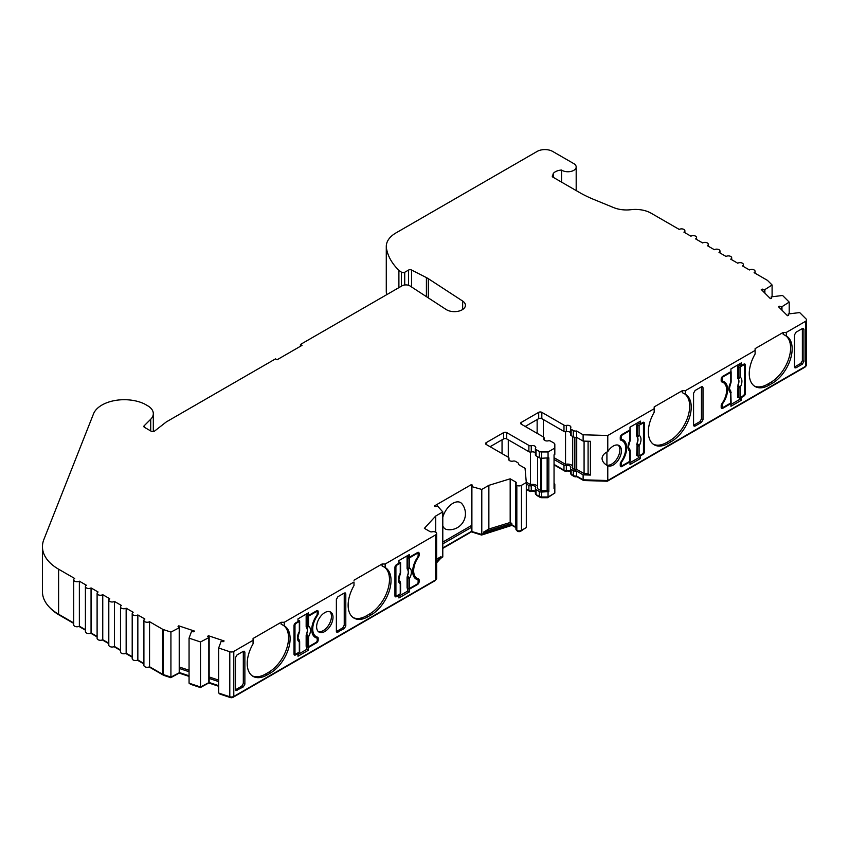 <?xml version="1.0" encoding="UTF-8"?>
<svg xmlns="http://www.w3.org/2000/svg" width="849" height="849" viewBox="0 0 849 849"><rect width="100%" height="100%" fill="white"/><g stroke="black" fill="none" stroke-linecap="round" stroke-linejoin="round"><path stroke-width="1.27" d="M785.283 335.408A28.123 16.237 -60 0 1 790.599 347.963A28.123 16.237 -60 0 1 770.712 382.411L767.592 384.215L769.152 385.117L772.272 383.313A28.123 16.237 120 0 0 792.159 348.865A28.123 16.237 120 0 0 786.333 335.992L783.192 334.357L783.192 332.426L786.312 332.426L805.584 321.304A3.311 1.91 0 0 0 806.55 319.946A3.311 1.91 0 0 0 806.104 318.991L799.684 312.57L788.275 313.971A5.519 3.184 0 0 1 788.657 315.138A5.519 3.184 0 0 1 788.647 315.319L787.469 315.711L778.374 306.616L779.552 306.224A5.519 3.184 0 0 1 781.388 307.083L789.199 302.085L782.587 295.473L771.189 296.885A5.519 3.184 0 0 1 771.561 298.041A5.519 3.184 0 0 1 771.55 298.232L770.372 298.625L761.277 289.52L762.455 289.127A5.519 3.184 0 0 1 764.291 289.987L772.091 284.999L767.676 280.584A3.311 1.91 0 0 0 767.146 280.191L754.114 272.667A3.311 1.91 0 0 0 755.079 271.319A3.311 1.91 0 0 0 754.114 269.961A3.311 1.91 0 0 0 749.434 269.961L742.419 265.907A3.311 1.91 0 0 0 743.384 264.559A3.311 1.91 0 0 0 742.408 263.211A3.311 1.91 0 0 0 737.739 263.211L730.713 259.157A3.311 1.91 0 0 0 731.689 257.809A3.311 1.91 0 0 0 730.713 256.451A3.311 1.91 0 0 0 726.033 256.451L719.018 252.397A3.311 1.91 0 0 0 719.984 251.049A3.311 1.91 0 0 0 719.018 249.702A3.311 1.91 0 0 0 714.338 249.702L707.323 245.648A3.311 1.91 0 0 0 708.289 244.3A3.311 1.91 0 0 0 707.323 242.941A3.311 1.91 0 0 0 702.643 242.941L695.618 238.887A3.311 1.91 0 0 0 696.583 237.54A3.311 1.91 0 0 0 695.618 236.192A3.311 1.91 0 0 0 690.937 236.192L683.923 232.138A3.311 1.91 0 0 0 684.888 230.79A3.311 1.91 0 0 0 683.923 229.432A3.311 1.91 0 0 0 679.242 229.432L651.045 213.163A22.063 12.735 0 0 0 630.956 209.692A22.063 12.735 180 0 1 613.668 207.602L593.557 199.345A110.296 63.686 180 0 1 579.485 192.479L552.338 176.804L553.283 173.451L553.283 177.345M283.237 625.257A28.123 16.237 -60 0 1 286.888 647.957A28.123 16.237 -60 0 1 268.666 672.259L270.226 673.161A28.123 16.237 120 0 0 288.596 648.381A28.123 16.237 120 0 0 284.288 625.84A28.123 16.237 120 0 0 284.256 625.83L281.136 624.217L281.136 622.285L253.066 638.49L253.066 640.295L233.793 651.416A3.311 1.91 0 0 1 229.792 651.724L218.66 648.01L221.101 641.43A5.519 3.184 0 0 0 223.436 641.642L224.115 640.963L208.355 635.71L207.676 636.389A5.519 3.184 0 0 0 208.705 637.217A5.519 3.184 0 0 0 209.162 637.45L200.513 641.961L189.062 638.14L191.492 631.56A5.519 3.184 0 0 0 193.827 631.773L194.506 631.094L178.757 625.84L178.067 626.52A5.519 3.184 0 0 0 179.097 627.347A5.519 3.184 0 0 0 179.564 627.581L170.925 632.081L163.273 629.534A3.311 1.91 0 0 1 162.583 629.236L149.551 621.701A3.311 1.91 0 0 1 145.943 622.115A3.311 1.91 0 0 1 143.905 620.354A3.311 1.91 0 0 1 144.871 619.006L137.846 614.952A3.311 1.91 0 0 1 134.248 615.366A3.311 1.91 0 0 1 132.2 613.604A3.311 1.91 0 0 1 133.166 612.246L126.151 608.202A3.311 1.91 0 0 1 122.543 608.616A3.311 1.91 0 0 1 120.505 606.844A3.311 1.91 0 0 1 121.471 605.496L114.456 601.442A3.311 1.91 0 0 1 110.848 601.856A3.311 1.91 0 0 1 108.799 600.094A3.311 1.91 0 0 1 109.776 598.747L102.75 594.693A3.311 1.91 0 0 1 99.142 595.107A3.311 1.91 0 0 1 97.104 593.334A3.311 1.91 0 0 1 98.07 591.986L91.055 587.933A3.311 1.91 0 0 1 87.447 588.346A3.311 1.91 0 0 1 85.409 586.585A3.311 1.91 0 0 1 86.375 585.237L79.36 581.183A3.311 1.91 0 0 1 75.752 581.597A3.311 1.91 0 0 1 73.704 579.825A3.311 1.91 0 0 1 74.68 578.477L58.602 569.201A55.153 31.838 0 0 1 42.45 546.682A55.153 31.838 0 0 1 43.83 539.603L93.507 413.866A31.551 18.211 0 0 1 143.279 403.381A19.347 11.164 0 0 1 145.306 404.4L147.641 405.748A19.347 11.164 0 0 1 153.308 413.643A19.347 11.164 0 0 1 150.719 419.236L144.139 425.805A2.207 1.274 180 0 0 143.842 426.442A2.207 1.274 180 0 0 144.489 427.344L151.228 431.239A2.207 1.274 180 0 0 154.56 431.09L165.82 422.303A11.026 6.367 0 0 1 166.892 421.582L275.49 358.883L277.05 359.785L302.011 345.373L300.45 344.471L402.012 285.837A5.519 3.184 180 0 1 410.035 285.975L446.139 309.503A11.026 6.367 0 0 0 446.595 309.779A11.026 6.367 0 0 0 458.619 311.159A11.026 6.367 0 0 0 465.422 305.279A11.026 6.367 0 0 0 462.652 301.055L428.331 278.695L428.331 297.903M404.718 284.988L404.718 272.285L408.528 270.078A2.207 1.274 180 0 1 411.542 270.024L426.41 277.591A22.063 12.735 180 0 1 427.418 278.143A22.063 12.735 180 0 1 428.331 278.695M404.718 272.285A2.207 1.274 180 0 1 401.598 272.285A2.207 1.274 180 0 1 401.428 272.179L398.892 270.343A92.647 53.487 180 0 1 386.444 248.269A33.09 19.102 0 0 1 386.284 246.433L386.284 291.462A33.09 19.102 180 0 0 386.444 293.298A92.647 53.487 0 0 0 386.698 294.677M570.486 471.344A3.311 1.91 0 0 0 569.902 470.877A3.311 1.91 0 0 0 566.347 470.452A2.207 1.274 180 0 1 563.98 470.166L554.047 464.424M576.726 437.394L576.726 469.37L584.08 473.615L588.092 473.731L590.416 475.069L583.114 474.856L576.577 471.078A3.311 1.91 180 0 1 573.308 470.59L571.133 469.338A2.207 1.274 180 0 1 570.486 468.436A2.207 1.274 180 0 1 570.645 467.979A3.311 1.91 0 0 0 570.868 467.279A3.311 1.91 0 0 0 569.902 465.921A3.311 1.91 0 0 0 566.347 465.496A2.207 1.274 180 0 1 563.98 465.21L554.047 459.479M525.191 426.453L538.701 418.642A2.207 1.274 180 0 1 541.821 418.642L563.98 431.441A2.207 1.274 0 0 0 566.347 431.727A3.311 1.91 180 0 1 569.902 432.152A3.311 1.91 180 0 1 570.486 432.619M442.796 543.88L471.418 527.356L471.418 486.381A5.519 3.184 0 0 0 472.384 485.129L471.418 484.577L471.895 486.647L481.786 489.438L488.865 485.341L510.175 478.815L515.64 481.967A2.207 1.274 180 0 1 516.288 482.869A2.207 1.274 180 0 1 516.139 483.336A3.311 1.91 0 0 0 515.905 484.036A3.311 1.91 0 0 0 516.829 485.363A3.311 1.91 0 0 0 521.466 485.331L526.306 482.54L525.053 468.298L518.516 464.52A3.311 1.91 0 0 0 518.643 463.989A3.311 1.91 0 0 0 517.678 462.641L515.502 461.378A2.207 1.274 0 0 0 513.136 461.092A3.311 1.91 180 0 1 508.615 459.32A3.311 1.91 180 0 1 508.848 458.619A2.207 1.274 0 0 0 508.997 458.152A2.207 1.274 0 0 0 508.349 457.25L486.19 444.462A2.207 1.274 180 0 1 485.543 443.56A2.207 1.274 180 0 1 486.19 442.658L503.606 432.608A2.207 1.274 180 0 1 506.726 432.608L528.885 445.396A2.207 1.274 0 0 0 531.251 445.683A3.311 1.91 180 0 1 534.806 446.118A3.311 1.91 180 0 1 535.772 447.465A3.311 1.91 180 0 1 535.539 448.166A2.207 1.274 0 0 0 535.39 448.622A2.207 1.274 0 0 0 536.037 449.524L539.295 451.403A3.311 1.91 0 0 0 541.63 451.965L548.061 451.965L554.822 448.06L554.822 444.345A3.311 1.91 0 0 0 553.856 442.998L550.598 441.119A2.207 1.274 0 0 0 548.231 440.833A3.311 1.91 180 0 1 543.721 439.06A3.311 1.91 180 0 1 543.944 438.36A2.207 1.274 0 0 0 544.092 437.893A2.207 1.274 0 0 0 543.456 436.991L521.286 424.192A2.207 1.274 180 0 1 520.639 423.29A2.207 1.274 180 0 1 521.286 422.399L538.701 412.338A2.207 1.274 180 0 1 541.821 412.338L563.98 425.137A2.207 1.274 0 0 0 566.347 425.423A3.311 1.91 180 0 1 569.902 425.848A3.311 1.91 180 0 1 570.868 427.196A3.311 1.91 180 0 1 570.645 427.896A2.207 1.274 0 0 0 570.486 428.363A2.207 1.274 0 0 0 571.133 429.265L573.308 430.517A3.311 1.91 0 0 0 576.577 431.005L583.114 434.784L607.778 435.495L654.186 408.709L654.186 406.904L682.267 390.699L682.267 392.631L685.387 394.244A28.123 16.237 120 0 0 685.387 394.244A28.123 16.237 120 0 1 691.235 407.127A28.123 16.237 120 0 1 671.347 441.576L668.227 443.38A28.123 16.237 -60 0 1 654.165 444.77A28.123 16.237 -60 0 1 654.186 412.253L654.186 408.709M535.39 491.603A3.311 1.91 0 0 0 534.806 491.147A3.311 1.91 0 0 0 531.251 490.711A2.207 1.274 180 0 1 528.885 490.425L526.306 488.939M526.306 483.983L528.885 485.479A2.207 1.274 0 0 0 531.251 485.766A3.311 1.91 180 0 1 534.806 486.19A3.311 1.91 180 0 1 535.772 487.538A3.311 1.91 180 0 1 535.539 488.239A2.207 1.274 0 0 0 535.39 488.706A2.207 1.274 0 0 0 536.037 489.608L539.295 491.486A3.311 1.91 0 0 0 541.63 492.038L548.836 491.592L547.276 490.69L547.276 458.269M535.39 452.878A3.311 1.91 0 0 0 534.806 452.421A3.311 1.91 0 0 0 531.251 451.986A2.207 1.274 180 0 1 528.885 451.7L506.726 438.912A2.207 1.274 0 0 0 503.606 438.912L490.085 446.712M721.48 381.721L721.83 381.923A16.545 9.551 -60 0 1 723.221 382.496A16.545 9.551 -60 0 1 726.648 390.062A16.545 9.551 -60 0 1 721.83 403.774A2.207 1.274 -60 0 0 721.183 405.599L721.183 407.403L721.873 407.011M618.199 445.152A11.578 6.686 -60 0 1 619.866 449.906A11.578 6.686 -60 0 1 615.429 460.89A11.578 6.686 -60 0 1 606.918 465.082L605.974 464.658M607.088 465.358L607.778 465.74A11.578 6.686 120 0 0 616.586 462.238A11.578 6.686 120 0 0 621.426 450.808A11.578 6.686 120 0 0 619.027 445.502A11.578 6.686 120 0 0 607.778 451.636L607.778 435.495M806.55 319.946L806.55 364.974A3.311 1.91 180 0 1 805.584 366.333L607.778 480.523L607.778 465.74C604.233 463.947 602.312 461.548 602.037 458.524C602.312 455.52 604.233 453.217 607.778 451.636M417.878 556.721L418.472 557.061A16.545 9.551 120 0 0 413.654 570.772A16.545 9.551 120 0 0 417.082 578.339A16.545 9.551 120 0 0 418.472 578.912A2.207 1.274 120 0 1 418.653 578.986A2.207 1.274 120 0 1 419.109 579.994L419.109 581.798L418.132 581.236M786.333 335.992A28.123 16.237 120 0 0 786.312 335.971L786.312 332.426M684.368 393.671A28.123 16.237 -60 0 1 689.675 406.225A28.123 16.237 -60 0 1 669.787 440.673L666.667 442.478A28.123 16.237 -60 0 1 653.401 444.282M384.162 566.994A28.123 16.237 -60 0 1 387.813 589.694A28.123 16.237 -60 0 1 369.58 613.997L371.14 614.899L368.02 616.703A28.123 16.237 -60 0 1 353.959 618.093A28.123 16.237 -60 0 1 348.132 605.22A28.123 16.237 -60 0 1 353.991 585.577L353.991 582.159M369.58 613.997L366.46 615.801A28.123 16.237 -60 0 1 353.205 617.605M270.226 673.161L267.106 674.966A28.123 16.237 -60 0 1 253.034 676.356A28.123 16.237 -60 0 1 247.218 663.483A28.123 16.237 -60 0 1 253.066 643.839L253.066 640.295M268.666 672.259L265.546 674.064A28.123 16.237 -60 0 1 252.28 675.868M209.162 637.45L209.162 682.479L200.513 686.99L189.062 683.169L189.062 638.14M179.564 627.581L179.564 672.61L170.925 677.12L163.273 674.562A3.311 1.91 180 0 1 162.583 674.265L149.551 666.741A3.311 1.91 180 0 1 145.943 667.155A3.311 1.91 180 0 1 143.905 665.383L143.905 620.354M553.283 173.451A10.475 6.049 0 0 1 561.56 170.044A8.267 4.776 0 0 0 562.059 170.362A8.267 4.776 0 0 0 571.08 171.392A8.267 4.776 0 0 0 576.184 166.977A8.267 4.776 0 0 0 573.765 163.602L552.699 151.451A11.026 6.367 0 0 0 537.099 151.451L395.974 232.923A33.09 19.102 0 0 0 386.284 246.433M316.624 626.785A11.578 6.686 120 0 0 319.022 632.091A11.578 6.686 120 0 0 327.947 628.982A11.578 6.686 120 0 0 333.01 617.329A11.578 6.686 120 0 0 330.611 612.023A11.578 6.686 120 0 0 321.686 615.132A11.578 6.686 120 0 0 316.624 626.785M329.773 611.673A11.578 6.686 -60 0 1 331.45 616.427A11.578 6.686 -60 0 1 326.897 627.528A11.578 6.686 -60 0 1 318.301 631.55M316.953 614.984L317.547 615.334A16.545 9.551 120 0 0 312.729 629.035A16.545 9.551 120 0 0 316.157 636.612A16.545 9.551 120 0 0 317.547 637.174A2.207 1.274 120 0 1 317.728 637.259A2.207 1.274 120 0 1 318.184 638.268L318.184 640.072L317.208 639.509M620.555 439.994L620.906 440.185A16.545 9.551 -60 0 1 622.296 440.758A16.545 9.551 -60 0 1 625.724 448.336A16.545 9.551 -60 0 1 620.906 462.036A2.207 1.274 -60 0 0 620.258 463.862L620.258 465.666L620.948 465.273M537.597 456.73L537.597 488.706L540.855 490.584A1.104 0.637 0 0 0 541.63 490.764L547.276 490.69M530.445 452.082L530.445 484.577A5.519 3.184 180 0 1 536.366 485.288A5.519 3.184 180 0 1 537.597 486.381M572.693 436.471L572.693 468.436L574.869 469.699A1.104 0.637 0 0 0 576.726 469.37M565.54 431.812L565.54 464.307A5.519 3.184 180 0 1 571.462 465.029A5.519 3.184 180 0 1 572.693 466.112M442.796 525.892A15.229 8.798 120 0 0 447.221 529.606A16.004 16.004 0 0 0 462.058 503.913A15.229 8.798 120 0 0 452.899 503.319A15.229 8.798 120 0 0 442.796 517.285M307.083 626.191L307.083 616.162L306.16 615.716L306.16 626.742L306.797 627.029L307.083 626.191A1.104 0.637 0 0 0 308.569 626.159A9.19 5.306 -60 0 1 308.569 636.718L308.569 646.747L316.04 642.428A1.656 0.955 120 0 0 317.208 640.411L317.208 639.053A2.207 1.274 120 0 0 316.751 638.045A2.207 1.274 120 0 0 316.592 637.97A17.097 9.87 -60 0 1 315.297 637.429A17.097 9.87 -60 0 1 316.592 615.642A2.207 1.274 120 0 0 317.208 613.838L317.208 612.49A1.656 0.955 120 0 0 316.868 611.726A1.656 0.955 120 0 0 316.04 611.811L315.457 611.471M307.571 635.296L306.585 634.203L306.797 635.646L307.571 635.296L308.569 636.718A1.104 0.637 180 0 1 307.083 636.761L306.16 635.317L306.585 634.203A6.994 4.033 120 0 0 306.585 627.666L306.16 626.742M307.083 616.162A1.104 0.637 0 0 0 308.569 616.13L308.569 626.159L307.571 627.528L306.585 627.666L306.797 627.029A1.104 0.86 47.9 0 0 307.571 627.528M306.436 634.129A6.972 4.033 120 0 0 306.436 627.602M308.569 616.13L316.04 611.811M306.16 635.317L306.16 646.344L307.083 646.789L307.083 636.761M315.34 637.259A2.207 1.274 120 0 0 315.191 637.143A2.207 1.274 120 0 0 315.032 637.079A17.097 9.87 120 0 1 314.554 636.909M308.569 646.747A1.104 0.637 180 0 1 307.083 646.789M306.16 615.716L307.465 614.963M297.988 620.439L299.4 620.598A1.104 0.637 0 0 1 299.336 621.457L296.152 623.293A1.656 0.955 120 0 0 294.985 625.32L294.985 653.242A1.656 0.955 120 0 0 295.325 653.995A1.656 0.955 120 0 0 296.152 653.91L299.336 652.074L299.294 640.082L298.477 638.894M299.4 651.215A1.104 0.637 180 0 1 299.336 652.074M299.665 631.03L299.41 632.197C297.893 636.708 297.649 639 298.699 639.095L299.665 641.6A1.104 0.637 180 0 1 299.336 642.046A9.19 5.306 -60 0 1 299.336 631.486L299.294 632.303L299.336 631.486A1.104 0.637 0 0 0 299.665 631.03L299.665 621.001M299.453 641.228A1.104 0.637 180 0 1 299.665 641.6L299.665 651.629M407.998 567.928L407.998 557.899L407.085 557.453L407.085 568.469L407.722 568.766L407.998 567.928A1.104 0.637 0 0 0 409.494 567.885A9.19 5.306 -60 0 1 409.494 578.456L409.494 588.484L416.965 584.165A1.656 0.955 120 0 0 418.132 582.138L418.132 580.79A2.207 1.274 120 0 0 417.676 579.782A2.207 1.274 120 0 0 417.517 579.708A17.097 9.87 -60 0 1 416.222 579.156A17.097 9.87 -60 0 1 417.517 557.369A2.207 1.274 120 0 0 418.132 555.575L418.132 554.217A1.656 0.955 120 0 0 417.793 553.463A1.656 0.955 120 0 0 416.965 553.548L416.381 553.208M408.496 577.033L407.509 575.94L407.722 577.384L408.496 577.033L409.494 578.456A1.104 0.637 180 0 1 407.998 578.487L407.085 577.055L407.509 575.94A6.994 4.033 120 0 0 407.509 569.403L407.085 568.469M407.998 557.899A1.104 0.637 0 0 0 409.494 557.857L409.494 567.885L408.496 569.255L407.509 569.403L407.722 568.766A1.104 0.86 47.9 0 0 408.496 569.255M407.361 575.866A6.972 4.033 120 0 0 407.361 569.339M409.494 557.857L416.965 553.548M407.085 577.055L407.085 588.07L407.998 588.516L407.998 578.487M416.265 578.986A2.207 1.274 120 0 0 416.116 578.88A2.207 1.274 120 0 0 415.957 578.806A17.097 9.87 120 0 1 415.469 578.647M409.494 588.484A1.104 0.637 180 0 1 407.998 588.516M407.085 557.453L408.39 556.7M398.913 562.165L400.325 562.325A1.104 0.637 0 0 1 400.261 563.184L397.077 565.031A1.656 0.955 120 0 0 395.91 567.058L395.91 594.969A1.656 0.955 120 0 0 396.25 595.733A1.656 0.955 120 0 0 397.077 595.648L400.261 593.812L400.219 581.809L399.401 580.62M400.325 592.952A1.104 0.637 180 0 1 400.261 593.812M400.59 572.767L400.335 573.935C398.807 578.434 398.574 580.737 399.624 580.822L400.59 583.337A1.104 0.637 180 0 1 400.261 583.783A9.19 5.306 -60 0 1 400.261 573.213L400.219 574.041L400.261 573.213A1.104 0.637 0 0 0 400.59 572.767L400.59 562.738M400.367 582.955A1.104 0.637 180 0 1 400.59 583.337L400.59 593.355M642.873 423.227L642.873 422.441L640.464 423.831L640.464 421.136L630.011 427.164L630.011 429.87L621.818 434.603L622.402 434.932A1.656 0.955 120 0 0 621.235 436.959L621.235 438.317A2.207 1.274 120 0 0 621.691 439.326A2.207 1.274 120 0 0 621.861 439.389A17.097 9.87 -60 0 1 623.155 439.941A17.097 9.87 -60 0 1 621.861 461.729A2.207 1.274 120 0 0 621.235 463.533L621.235 464.881A1.656 0.955 120 0 0 621.574 465.634A1.656 0.955 120 0 0 622.402 465.56L629.884 461.24L629.831 449.238L629.013 448.049M629.99 450.384A1.104 0.637 180 0 1 629.884 451.212A9.19 5.306 -60 0 1 629.884 440.642A1.104 0.637 0 0 0 630.202 440.196L629.947 441.363C628.43 445.863 628.196 448.166 629.247 448.261L629.226 448.24M629.884 440.642L629.884 430.623A1.104 0.637 0 0 0 630.011 429.806M629.947 460.381A1.104 0.637 180 0 1 630.202 460.795L630.202 450.766L629.236 448.251M622.402 434.932L629.884 430.623M620.258 438.477A2.207 1.274 120 0 0 620.301 438.498L621.542 439.209M624.694 443.401A17.097 9.87 120 0 0 622.338 439.559M639.881 455.467L640.464 455.807L642.873 454.406L642.29 454.077L639.106 455.913A1.104 0.637 180 0 1 637.62 455.945L636.697 455.499L637.121 443.369A6.994 4.033 120 0 0 637.121 436.832L636.973 436.768A6.972 4.033 120 0 1 636.973 443.295M636.697 424.882L636.697 435.898L637.334 436.195L637.62 425.328L636.697 424.882L639.488 423.269M637.62 425.328A1.104 0.637 0 0 0 639.106 425.296L642.29 423.449L641.706 423.12M637.62 435.357A1.104 0.637 0 0 0 639.106 435.314A9.19 5.306 -60 0 1 639.106 445.884A1.104 0.637 180 0 1 637.62 445.927L637.121 443.369L638.108 444.462L636.697 444.483M636.697 435.898L636.973 436.768M637.334 436.195L637.121 436.832L638.108 436.694A1.104 0.86 47.9 0 1 637.334 436.195M642.29 454.077A1.656 0.955 120 0 0 643.468 452.05L643.468 424.129A1.656 0.955 120 0 0 643.118 423.375A1.656 0.955 120 0 0 642.29 423.449M639.106 455.913L639.106 445.884L638.108 444.462M639.106 425.296L639.106 435.314L638.108 436.694M721.83 381.923A2.207 1.274 -60 0 1 721.639 381.848A2.207 1.274 -60 0 1 721.183 380.84L721.183 379.036A2.207 1.274 -60 0 1 722.743 376.33L723.327 376.669A1.656 0.955 120 0 0 722.159 378.696L722.159 380.044A2.207 1.274 120 0 0 722.616 381.052A2.207 1.274 120 0 0 722.786 381.127A17.097 9.87 -60 0 1 724.08 381.679A17.097 9.87 -60 0 1 722.786 403.466A2.207 1.274 120 0 0 722.159 405.26L722.159 406.618A1.656 0.955 120 0 0 722.499 407.371A1.656 0.955 120 0 0 723.327 407.287L730.798 402.978L730.756 390.975L729.938 389.787M730.915 392.121A1.104 0.637 180 0 1 730.798 392.949A9.19 5.306 -60 0 1 730.798 382.379A1.104 0.637 0 0 0 731.127 381.933L730.872 383.101C729.355 387.6 729.121 389.893 730.161 389.988L730.151 389.967M730.798 382.379L730.798 372.35A1.104 0.637 0 0 0 730.936 371.544M730.172 389.988L730.756 390.975M730.745 390.922L731.127 402.522A1.104 0.637 180 0 1 730.798 402.978M723.327 376.669L730.798 372.35M721.183 380.214A2.207 1.274 120 0 0 721.226 380.225L722.467 380.946M725.619 385.128A17.097 9.87 120 0 0 723.263 381.286M744.382 392.875L745.358 393.437A2.207 1.274 -60 0 1 743.798 396.143L743.215 395.804L740.031 397.64A1.104 0.637 180 0 1 738.545 397.682L737.622 397.236L738.046 385.106A6.994 4.033 120 0 0 738.046 378.569L737.898 378.505A6.972 4.033 120 0 1 737.898 385.032M737.622 366.619L737.622 377.635L738.259 377.922L738.545 367.065L737.622 366.619L740.413 365.006M738.545 367.065A1.104 0.637 0 0 0 740.031 367.023L743.215 365.187L742.631 364.847M738.545 377.083A1.104 0.637 0 0 0 740.031 377.052A9.19 5.306 -60 0 1 740.031 387.622A1.104 0.637 180 0 1 738.545 387.653L738.046 385.106L739.033 386.189L737.622 386.221M737.622 377.635L737.898 378.505M738.259 377.922L738.046 378.569L739.033 378.421A1.104 0.86 47.9 0 1 738.259 377.922M743.215 395.804A1.656 0.955 120 0 0 744.382 393.777L744.382 365.866A1.656 0.955 120 0 0 744.042 365.102A1.656 0.955 120 0 0 743.215 365.187M740.031 397.64L740.031 387.622L739.033 386.189M740.031 367.023L740.031 377.052L739.033 378.421M783.192 332.426L755.111 348.642L755.111 350.435L685.387 390.699L682.267 390.699M767.592 384.215A28.123 16.237 -60 0 1 754.326 386.019M371.14 614.899A28.123 16.237 120 0 0 389.521 590.108A28.123 16.237 120 0 0 385.213 567.578A28.123 16.237 120 0 0 385.181 567.556L382.061 565.943L382.061 564.012L353.991 580.228M800.809 363.393L794.505 367.033L796.054 367.776L802.369 364.136L800.809 363.393L802.369 360.687L803.918 361.43L803.918 329.465L802.485 328.499M795.004 367.914L796.054 367.776L794.494 366.864L794.494 334.909L796.054 332.203L802.369 328.563L802.369 360.687M342.678 627.889L336.374 631.529L337.934 632.272L336.374 631.369L336.374 599.405L337.934 596.698L344.238 593.058L344.238 625.182L342.678 627.889L344.238 628.631L336.883 632.409M253.066 638.49L253.066 640.422M241.753 686.151L235.46 689.791L237.009 690.545L235.449 689.632L235.449 657.678L237.009 654.961L243.313 651.321L243.313 683.445L241.753 686.151L243.313 686.894L235.958 690.672M699.884 421.656L693.58 425.296L695.129 426.039L701.444 422.399L699.884 421.656L701.444 418.95L703.004 419.693L703.004 387.738L701.561 386.762M694.089 426.177L695.129 426.039L693.569 425.137L693.569 393.183L695.129 390.466L701.444 386.826L701.444 418.95M584.08 441.109L584.08 473.615M554.047 457.675L565.54 464.307M588.092 473.731L588.092 441.225M547.149 458.269L547.149 490.764M526.263 482.158L530.445 484.577M561.56 170.044L561.56 182.132M552.253 176.061L552.338 176.804M471.418 484.577L434.38 505.962L435.346 506.513A5.519 3.184 0 0 0 437.5 505.962L442.796 511.947L435.707 516.033L424.383 528.343L429.849 531.506A2.207 1.274 180 0 0 432.215 531.792A3.311 1.91 0 0 1 435.717 532.185A3.311 1.91 0 0 1 436.641 533.512L436.641 578.54A3.311 1.91 180 0 1 435.675 579.899L233.793 696.445A3.311 1.91 180 0 1 229.792 696.753L218.66 693.039L218.66 648.01M281.136 622.285L284.256 622.285L353.991 582.021M382.061 564.012L385.181 564.012L435.675 534.859A3.311 1.91 0 0 0 436.641 533.512M762.455 289.127L762.455 290.698M779.552 306.224L779.552 307.794M442.796 542.076L471.418 525.552M208.355 635.71L208.355 636.994M209.162 676.961L218.66 680.123M178.757 625.84L178.757 627.124M179.564 667.091L189.062 670.254M435.707 516.033L435.707 532.185M510.175 478.815L510.175 522.496L488.865 529.023L488.865 485.341M606.918 452.071L606.918 465.082M805.446 366.407A2.207 1.274 180 0 1 804.799 367.235L607.343 481.224L583.603 480.534L576.821 476.629A2.207 1.274 180 0 1 574.083 476.448L571.918 475.196A1.104 0.637 180 0 1 571.632 474.58M570.486 471.673A4.415 2.547 0 0 0 565.943 471.206A1.104 0.637 180 0 1 564.765 471.068L554.047 464.881M553.718 493.725L547.605 497.705L541.63 497.705A2.207 1.274 180 0 1 540.07 497.334L536.812 495.455A1.104 0.637 180 0 1 536.536 494.84M535.39 491.942A4.415 2.547 0 0 0 530.848 491.475A1.104 0.637 180 0 1 529.67 491.327L526.306 489.385M525.17 528.216L520.681 531.262A2.207 1.274 180 0 1 517.614 531.294A2.207 1.274 180 0 1 517.02 530.487M515.905 527.6L512.011 525.351L481.563 535.05L471.418 531.856L442.796 548.38M441.459 557.751L440.153 558.95M435.537 579.973A2.207 1.274 180 0 1 434.89 580.79L233.008 697.347A2.207 1.274 180 0 1 230.344 697.549L219.902 694.068L219.902 693.453M218.66 686.268L208.758 682.967L200.385 687.563L190.293 684.198L190.293 683.583M189.062 676.398L179.16 673.098L170.787 677.682L163.815 675.369A2.207 1.274 180 0 1 163.358 675.157L149.127 666.943M143.905 663.929L137.432 660.193M132.2 657.168L125.726 653.433M120.505 650.419L114.031 646.683M108.799 643.659L102.326 639.923M97.104 636.909L90.631 633.174M85.409 630.149L78.936 626.413M73.704 623.399L59.388 615.132A54.049 31.201 180 0 1 49.454 607.247M548.836 491.592L548.836 457.823L541.63 458.269A3.311 1.91 180 0 1 539.295 457.707L536.037 455.828A2.207 1.274 180 0 1 535.39 454.926L535.39 448.622M554.047 483.198A3.311 1.91 180 0 1 554.822 484.429L554.822 493.089L548.061 496.994L541.63 496.994A3.311 1.91 180 0 1 539.295 496.432L536.037 494.553A2.207 1.274 180 0 1 535.39 493.651L535.39 488.706M554.822 488.133L554.047 488.589L554.047 454.82L554.822 454.364L554.822 448.06M548.061 451.965L548.061 458.269M548.061 492.038L548.061 496.994M621.818 466.568A2.207 1.274 -60 0 1 620.715 466.674A2.207 1.274 -60 0 1 620.258 465.666L621.818 466.568L630.011 461.845L630.011 464.541L640.464 458.513L638.904 457.611L638.904 456.009M629.427 461.506L630.011 461.845M630.011 462.737L638.904 457.611M640.464 458.513L640.464 455.807M620.906 440.185A2.207 1.274 -60 0 1 620.715 440.111A2.207 1.274 -60 0 1 620.258 439.103L620.258 437.299A2.207 1.274 -60 0 1 621.818 434.603M622.296 440.758L620.736 439.856A16.545 9.551 120 0 0 620.354 439.655M640.464 423.831L638.904 422.94L638.904 422.038M643.468 451.148L644.433 451.71L644.433 423.343L642.873 422.441A2.207 1.274 -60 0 1 643.977 422.335A2.207 1.274 -60 0 1 644.433 423.343M644.433 451.71A2.207 1.274 -60 0 1 642.873 454.406M740.795 397.205L741.389 400.24L730.936 406.278L730.936 403.572L722.743 408.305A2.207 1.274 -60 0 1 721.639 408.411A2.207 1.274 -60 0 1 721.183 407.403L722.743 408.305M743.798 364.964L743.798 364.168A2.207 1.274 -60 0 1 744.902 364.062A2.207 1.274 -60 0 1 745.358 365.07L743.798 364.168L741.389 365.569L741.389 362.863L730.936 368.901L730.936 371.607L722.743 376.33M745.358 393.437L745.358 365.07M741.389 397.544L743.798 396.143M802.369 328.563L803.515 328.478L803.918 329.465M803.918 361.43L802.369 364.136M701.444 386.826L702.59 386.751L703.004 387.738M703.004 419.693L701.444 422.399M769.152 385.117A28.123 16.237 -60 0 1 755.09 386.507A28.123 16.237 -60 0 1 755.111 353.98L755.111 350.435M685.387 390.699L685.387 394.244M306.882 613.731L306.882 614.623L308.442 615.525L316.624 610.802L318.184 611.704A2.207 1.274 120 0 0 317.728 610.686A2.207 1.274 120 0 0 316.624 610.802L316.624 611.588M316.04 642.428L316.624 642.767A2.207 1.274 120 0 0 318.184 640.072M317.547 615.334A2.207 1.274 120 0 0 318.184 613.498L317.208 612.936M318.184 611.704L318.184 613.498M316.539 636.814A2.207 1.274 -60 0 1 316.624 637.366L316.624 637.97M312.188 633.067A16.545 9.551 120 0 0 314.597 635.71L316.157 636.612M297.988 654.43L306.882 649.305L308.442 650.196L297.988 656.235L297.988 653.528L295.569 654.929A2.207 1.274 -60 0 1 294.465 655.035A2.207 1.274 -60 0 1 294.009 654.027L294.699 653.634M297.988 653.528L297.405 653.199M295.569 654.929L294.009 654.027L294.009 625.66A2.207 1.274 -60 0 1 295.569 622.954L297.988 621.564L297.988 618.857L308.442 612.829L308.442 615.525M316.624 642.767L308.442 647.5L307.391 646.896M306.882 649.305L306.882 646.683M308.442 650.196L308.442 647.5M416.965 584.165L417.549 584.505L409.367 589.227L408.305 588.622M417.549 584.505A2.207 1.274 120 0 0 419.109 581.798M418.472 557.061A2.207 1.274 120 0 0 419.109 555.235L418.132 554.673M419.109 553.431A2.207 1.274 120 0 0 418.653 552.423A2.207 1.274 120 0 0 417.549 552.529L419.109 553.431L419.109 555.235M407.807 555.458L407.807 556.36L409.367 557.262L417.549 552.529L417.549 553.325M409.367 557.262L409.367 554.556L398.913 560.595L398.913 563.29L396.494 564.691L397.077 565.031M398.913 596.168L407.807 591.031L409.367 591.933L398.913 597.972L398.913 595.266L396.494 596.656A2.207 1.274 -60 0 1 395.39 596.773A2.207 1.274 -60 0 1 394.934 595.765L394.934 567.387A2.207 1.274 -60 0 1 396.494 564.691M409.367 591.933L409.367 589.227M243.313 686.894L244.873 684.188L243.313 683.445M243.44 651.257L244.873 652.234L244.873 684.188M244.873 652.234L244.459 651.247L243.313 651.321M344.238 628.631L345.798 625.925L344.238 625.182M344.365 592.995L345.798 593.96L345.798 625.925M345.798 593.96L345.384 592.973L344.238 593.058M284.256 625.83L284.256 622.285M385.181 567.556L385.181 564.012M300.45 344.471L300.45 346.275M189.062 671.729L179.564 668.556M218.66 681.598L209.162 678.425M436.641 559.183L441.034 556.636L441.034 557.995L436.641 562.77M442.796 511.947L442.796 556.976L441.034 557.995M441.034 556.636L436.641 561.422M510.175 522.496L511.809 523.44L483.548 532.1L488.865 529.023M481.786 489.438L481.786 534.467L471.418 531.41L442.796 547.934M483.548 532.1L483.548 533.448L481.786 534.467M511.809 523.44L511.809 524.788L483.548 533.448M515.905 527.187A2.207 1.274 0 0 0 515.64 527.006L511.809 524.788M781.388 307.083L781.388 309.63M788.275 313.971L788.275 315.446M764.291 289.987L764.291 292.534M771.189 296.885L771.189 298.349M396.494 596.656L394.934 595.765L395.623 595.361M398.913 595.266L398.33 594.926M407.807 591.031L407.807 588.421M417.464 578.54A2.207 1.274 -60 0 1 417.549 579.092L417.549 579.708M413.113 574.805A16.545 9.551 120 0 0 415.522 577.447L417.082 578.339M730.352 403.233L730.936 403.572M730.936 404.474L739.829 399.338L739.829 397.735M741.389 400.24L739.829 399.338M723.221 382.496L721.661 381.594A16.545 9.551 120 0 0 721.279 381.392M741.389 365.569L739.829 364.667L739.829 363.765M607.778 480.523L583.114 479.812L576.577 476.034A3.311 1.91 180 0 1 573.308 475.546L571.133 474.294A2.207 1.274 180 0 1 570.486 473.392L570.486 468.436M583.114 434.784L583.114 441.087L590.416 441.3L590.416 475.069M583.114 474.856L583.114 479.812M570.645 434.2A2.207 1.274 0 0 0 570.486 434.667A2.207 1.274 0 0 0 571.133 435.569L573.308 436.821A3.311 1.91 0 0 0 576.577 437.309L583.114 441.087M189.062 675.783L179.564 672.61M179.224 627.92L179.224 672.949M218.66 685.652L209.162 682.479M208.833 637.79L208.833 682.819M471.418 527.356L471.418 531.856M471.895 486.647L471.895 531.676M781.961 306.892L781.961 310.203M764.875 289.796L764.875 293.117M526.306 482.54L526.306 527.569L521.466 530.36A3.311 1.91 180 0 1 516.829 530.392A3.311 1.91 180 0 1 515.905 529.065L515.905 484.036M576.577 431.005L576.577 437.309M576.577 471.078L576.577 476.034M143.905 663.472L137.846 659.981A3.311 1.91 180 0 1 134.248 660.395A3.311 1.91 180 0 1 132.2 658.633L132.2 613.604M132.2 656.723L126.151 653.231A3.311 1.91 180 0 1 122.543 653.645A3.311 1.91 180 0 1 120.505 651.873L120.505 606.844M120.505 649.963L114.456 646.471A3.311 1.91 180 0 1 110.848 646.885A3.311 1.91 180 0 1 108.799 645.123L108.799 600.094M108.799 643.213L102.75 639.721A3.311 1.91 180 0 1 99.142 640.135A3.311 1.91 180 0 1 97.104 638.363L97.104 593.334M97.104 636.453L91.055 632.961A3.311 1.91 180 0 1 87.447 633.375A3.311 1.91 180 0 1 85.409 631.614L85.409 586.585M85.409 629.703L79.36 626.212A3.311 1.91 180 0 1 75.752 626.626A3.311 1.91 180 0 1 73.704 624.864L73.704 579.825M73.704 622.943L58.602 614.23A55.153 31.838 180 0 1 42.45 591.711L42.45 546.682M607.343 480.513L607.343 481.224M583.603 479.823L583.603 480.534M547.605 496.994L547.605 497.705M517.614 530.71L517.614 531.294M481.563 534.403L481.563 535.05M472.543 531.867L472.543 532.503M200.385 686.947L200.385 687.563M170.787 677.067L170.787 677.682M398.892 287.641L398.892 270.343M79.36 581.183L79.36 626.212M91.055 587.933L91.055 632.961M102.75 594.693L102.75 639.721M114.456 601.442L114.456 646.471M126.151 608.202L126.151 653.231M137.846 614.952L137.846 659.981M149.551 621.701L149.551 666.741M170.925 632.081L170.925 677.12M200.513 641.961L200.513 686.99M516.829 485.363L516.829 530.392M789.199 302.085L789.199 313.748M772.091 284.999L772.091 296.651M462.652 309.503L462.652 301.055M401.428 286.177L401.428 272.179M366.46 615.801L368.02 616.703M265.546 674.064L267.106 674.966M316.592 637.97L315.032 637.079M295.569 622.954L296.152 623.293M294.985 625.32L294.147 624.843M294.009 652.679L294.985 653.242M299.336 631.486L299.336 621.457M417.517 579.708L415.957 578.806M395.91 567.058L395.072 566.57M394.934 594.406L395.91 594.969M400.261 573.213L400.261 563.184M620.258 464.318L621.235 464.881M621.235 436.959L620.396 436.482M621.33 461.421L621.861 461.729M621.235 463.533L620.396 463.045M620.258 437.755L621.235 438.317M637.62 455.945L637.62 445.927M721.183 406.045L722.159 406.618M722.159 378.696L721.321 378.208M722.244 403.158L722.786 403.466M722.159 405.26L721.321 404.782M721.183 379.482L722.159 380.044M738.545 397.682L738.545 387.653M574.869 437.331L574.869 469.699M543.381 419.544L543.381 436.948M537.141 419.544L537.141 433.351M541.63 451.965L541.63 490.764M540.855 458.216L540.855 490.584M508.286 439.803L508.286 457.218M502.046 439.803L502.046 453.61M805.584 321.304L805.584 366.333M316.624 637.366L318.184 638.268M233.793 651.416L233.793 696.445M435.675 534.859L435.675 579.899M515.64 481.967L515.64 527.006M669.787 440.673L671.347 441.576M666.667 442.478L668.227 443.38M770.712 382.411L772.272 383.313M417.549 579.092L419.109 579.994M539.295 451.403L539.295 457.707M536.037 449.524L536.037 455.828M531.251 445.683L531.251 451.986M528.885 445.396L528.885 451.7M506.726 432.608L506.726 438.912M503.606 432.608L503.606 438.912M486.19 442.658L486.19 444.462M508.848 458.619L508.848 460.02M528.885 485.479L528.885 490.425M531.251 485.766L531.251 490.711M536.037 489.608L536.037 494.553M539.295 491.486L539.295 496.432M541.63 492.038L541.63 497.705M573.308 430.517L573.308 436.821M571.133 429.265L571.133 435.569M566.347 425.423L566.347 431.727M563.98 425.137L563.98 431.441M541.821 412.338L541.821 418.642M538.701 412.338L538.701 418.642M521.286 422.399L521.286 424.192M543.944 438.36L543.944 439.75M563.98 465.21L563.98 470.166M566.347 465.496L566.347 470.452M571.133 469.338L571.133 474.294M573.308 470.59L573.308 475.546M574.083 475.886L574.083 476.448M565.943 470.516L565.943 471.206M564.765 470.452L564.765 471.068M540.07 496.771L540.07 497.334M530.848 490.786L530.848 491.475M529.67 490.722L529.67 491.327M520.681 530.699L520.681 531.262M233.008 696.785L233.008 697.347M230.344 696.902L230.344 697.549M163.815 674.753L163.815 675.369M163.358 674.594L163.358 675.157M386.444 293.298L386.444 248.269M408.528 270.078L408.528 285.285M411.542 270.024L411.542 286.962M426.41 277.591L426.41 296.651M144.139 425.805L144.139 427.079M150.719 419.236L150.719 430.942M58.602 569.201L58.602 614.23M162.583 629.236L162.583 674.265M163.273 629.534L163.273 674.562M229.792 651.724L229.792 696.753M521.466 485.331L521.466 530.36M576.184 166.977L576.184 190.569M315.945 611.195L316.868 611.726M315.191 637.143L316.751 638.045M294.009 653.231L295.325 653.995M416.87 552.932L417.793 553.463M416.116 578.88L417.676 579.782M394.934 594.969L396.25 595.733M620.258 464.881L621.574 465.634M620.258 438.498L621.691 439.326M630.202 440.196L630.202 430.167M642.194 422.834L643.118 423.375M721.183 406.607L722.499 407.371M721.183 380.225L722.616 381.052M731.127 381.933L731.127 371.904M743.119 364.571L744.042 365.102M508.997 458.152L508.997 460.211M518.643 463.989L518.643 464.594M570.486 428.363L570.486 434.667M544.092 437.893L544.092 439.941M153.308 413.643L153.308 431.579M755.079 271.319L755.079 273.219M743.384 264.559L743.384 266.469M731.689 257.809L731.689 259.709M719.984 251.049L719.984 252.96M708.289 244.3L708.289 246.21M696.583 237.54L696.583 239.45M684.888 230.79L684.888 232.7"/></g></svg>
